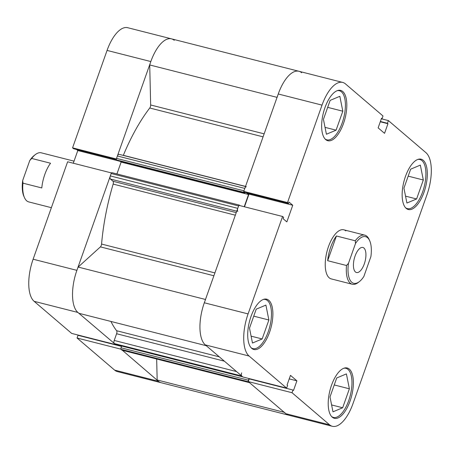 <?xml version="1.0" encoding="UTF-8"?>
<svg xmlns="http://www.w3.org/2000/svg" width="454" height="454" viewBox="0 0 454 454"><rect width="100%" height="100%" fill="white"/><g stroke="black" fill="none" stroke-linecap="round" stroke-linejoin="round"><path stroke-width="0.68" d="M301.677 72.748A34.203 14.727 104.3 0 0 298.902 71.272A34.203 14.727 104.3 0 0 277.139 97.383M174.257 40.321A34.203 14.727 104.3 0 0 171.476 38.845A34.203 14.727 104.3 0 0 149.712 64.956L150.66 104.976L264.137 133.851M277.059 97.366L149.712 64.956M235.331 215.19L113.154 184.097A135.547 58.367 104.3 0 0 101.565 244.059L214.895 272.899M263.076 136.847L149.746 108.007A135.547 58.367 104.3 0 0 123.346 155.313L245.523 186.407M110.929 321.443A135.547 58.367 104.3 0 0 116.621 330.728L219.333 356.867M246.346 186.73A2.531 1.09 104.3 0 0 244.814 188.41L117.393 155.983A2.531 1.09 -75.7 0 1 118.92 154.298L245.489 186.509M243.815 191.469A1.266 0.545 104.3 0 0 244.002 192.377L116.576 159.944A1.266 0.545 -75.7 0 1 116.542 158.389L243.963 190.816L244.814 188.41M244.002 192.377L244.814 193.069L245.064 192.371M246.471 192.729L248.548 194.505L244.224 206.723M240.064 205.668L239.474 205.163A1.266 0.545 104.3 0 0 239.371 205.106A1.266 0.545 104.3 0 0 238.906 205.373M236.744 211.195L110.401 179.041A2.531 1.09 -75.7 0 1 110.328 175.925L111.179 173.519L238.605 205.946L237.754 208.352A2.531 1.09 104.3 0 0 237.828 211.473M205.566 299.492A34.203 14.727 104.3 0 0 206.661 345.812M241.647 372.876A2.531 1.09 104.3 0 0 241.721 375.997L114.294 343.57A2.531 1.09 -75.7 0 1 114.221 340.449L116.599 333.741A2.531 1.09 104.3 0 0 116.621 330.728M115.441 344.416A1.266 0.545 -75.7 0 1 115.327 344.416A1.266 0.545 -75.7 0 1 115.22 344.359L242.646 376.792L241.721 375.997M249.03 378.551L248.446 380.214A1.266 0.545 104.3 0 0 248.31 381.417M249.501 382.648L122.188 350.25A2.531 1.09 -75.7 0 1 121.984 350.142L121.053 349.347L248.48 381.774L249.405 382.569A2.531 1.09 104.3 0 0 249.615 382.677M284.59 412.402A34.203 14.727 104.3 0 0 288.596 415.155A34.203 14.727 -75.7 0 1 285.816 413.679L329.581 424.819L292.018 392.716L248.247 381.576L285.816 413.679M156.67 359.023L157.163 379.975A34.203 14.727 104.3 0 0 161.17 382.728A34.203 14.727 104.3 0 1 158.389 381.252L120.883 348.984M121.053 349.347A1.266 0.545 -75.7 0 1 121.019 347.787L248.446 380.214M121.644 346.022L121.019 347.787M115.22 344.359L114.294 343.57M213.885 275.76L100.408 246.885L78.145 267.066A34.203 14.727 104.3 0 0 79.24 313.379L206.281 345.71M100.408 246.885A2.531 1.09 104.3 0 0 101.565 244.059M113.154 184.097A2.531 1.09 104.3 0 0 112.989 181.254L236.245 212.62M110.401 179.041L112.989 181.254M111.179 173.519A1.266 0.545 -75.7 0 1 111.945 172.679A1.266 0.545 -75.7 0 1 112.047 172.73M120.321 161.386L121.127 162.078L116.922 173.944M116.576 159.944L117.393 160.642L244.814 193.069M116.542 158.389L117.393 155.983M149.746 108.007A2.531 1.09 104.3 0 0 150.66 104.976M284.204 412.306L157.163 379.975M205.486 299.475L78.145 267.066M248.548 194.505L121.127 162.078M263.32 299.453A25.339 10.907 -75.7 0 1 265.437 299.515A25.339 10.907 -75.7 0 1 267.491 300.61A25.339 10.907 -75.7 0 1 269.052 329.309A25.339 10.907 -75.7 0 1 252.935 348.621A25.339 10.907 -75.7 0 1 251.051 347.673M337.26 90.658A25.339 10.907 -75.7 0 1 339.371 90.721A25.339 10.907 -75.7 0 1 341.431 91.816A25.339 10.907 -75.7 0 1 342.986 120.514A25.339 10.907 -75.7 0 1 326.874 139.832A25.339 10.907 -75.7 0 1 324.99 138.879M417.765 159.45A25.339 10.907 -75.7 0 1 419.876 159.519A25.339 10.907 -75.7 0 1 421.936 160.608A25.339 10.907 -75.7 0 1 423.491 189.312A25.339 10.907 -75.7 0 1 407.38 208.624A25.339 10.907 -75.7 0 1 405.49 207.671M343.826 368.245A25.339 10.907 -75.7 0 1 345.937 368.313A25.339 10.907 -75.7 0 1 347.997 369.403A25.339 10.907 -75.7 0 1 349.552 398.107A25.339 10.907 -75.7 0 1 333.44 417.419A25.339 10.907 -75.7 0 1 331.556 416.466M342.747 91.509A25.969 11.185 104.3 0 0 340.636 90.391A25.969 11.185 104.3 0 0 324.122 110.186A25.969 11.185 104.3 0 0 325.717 139.605A25.969 11.185 104.3 0 0 327.828 140.723A25.969 11.185 104.3 0 0 344.342 120.929A25.969 11.185 104.3 0 0 342.747 91.509M268.808 300.304A25.969 11.185 104.3 0 0 266.697 299.186A25.969 11.185 104.3 0 0 250.182 318.98A25.969 11.185 104.3 0 0 251.777 348.4A25.969 11.185 104.3 0 0 253.888 349.518A25.969 11.185 104.3 0 0 270.402 329.723A25.969 11.185 104.3 0 0 268.808 300.304M349.313 369.102A25.969 11.185 104.3 0 0 347.202 367.978A25.969 11.185 104.3 0 0 330.688 387.778A25.969 11.185 104.3 0 0 332.283 417.192A25.969 11.185 104.3 0 0 334.394 418.316A25.969 11.185 104.3 0 0 350.908 398.516A25.969 11.185 104.3 0 0 349.313 369.102M423.253 160.307A25.969 11.185 104.3 0 0 421.142 159.184A25.969 11.185 104.3 0 0 404.627 178.984A25.969 11.185 104.3 0 0 406.222 208.397A25.969 11.185 104.3 0 0 408.328 209.521A25.969 11.185 104.3 0 0 424.842 189.721A25.969 11.185 104.3 0 0 423.253 160.307M352.321 284.266A25.339 10.907 -75.7 0 1 350.261 283.171A25.339 10.907 -75.7 0 1 346.504 265.499L348.462 263.377A24.068 10.363 104.3 0 0 359.25 281.713L358.121 282.575A25.339 10.907 -75.7 0 1 352.321 284.266L331.267 278.904A25.339 10.907 -75.7 0 1 329.207 277.814A25.339 10.907 -75.7 0 1 327.652 249.115A25.339 10.907 -75.7 0 1 343.763 229.798A25.339 10.907 -75.7 0 1 345.823 230.893M381.428 118.528L382.058 118.687L383.011 115.986L345.449 83.888A34.203 14.727 104.3 0 0 342.668 82.412A34.203 14.727 104.3 0 0 322.022 105.124L287.518 202.552L243.753 191.412L278.251 93.984A34.203 14.727 -75.7 0 1 298.902 71.272L171.476 38.845A34.203 14.727 104.3 0 0 150.83 61.557L116.326 158.985L72.561 147.845L107.065 50.417A34.203 14.727 -75.7 0 1 127.71 27.705L171.476 38.845M205.31 344.887A34.203 14.727 -75.7 0 1 204.317 302.778L238.815 205.35L282.587 216.49L248.083 313.918A34.203 14.727 104.3 0 0 249.081 356.021L205.31 344.887L242.879 376.985L286.644 388.125L249.081 356.021M382.058 118.687L381.53 118.239L378.125 127.858L384.549 133.345L387.954 123.726L387.432 123.278L388.386 120.582L381.337 118.789M282.587 216.49L283.625 217.375L283.143 218.737L286.854 221.904L292.751 205.248L289.039 202.081L288.557 203.443L287.518 202.552M292.018 392.716L292.972 390.02L293.494 390.468L296.905 380.849L290.481 375.362L287.076 384.981L287.598 385.429L286.644 388.125M329.581 424.819A34.203 14.727 104.3 0 0 332.362 426.295A34.203 14.727 104.3 0 0 353.008 403.583L426.947 194.789A34.203 14.727 104.3 0 0 425.948 152.68L388.386 120.582M248.247 381.576L249.206 378.88L292.972 390.02M244.49 206.791L248.985 194.113L247.748 193.052M288.557 203.443L244.791 192.303L243.753 191.412M248.985 194.113L292.751 205.248M289.226 378.897L296.905 380.849M380.282 121.774L387.954 123.726M380.384 121.485L387.432 123.278M330.001 396.938L336.715 377.972L346.402 373.903L349.376 388.794L342.662 407.76L332.975 411.829L330.001 396.938M342.662 407.76L331.596 404.94M349.376 388.794L334.246 384.947M403.935 188.143L410.654 169.177L420.342 165.108L423.315 180L416.602 198.966L406.915 203.034L403.935 188.143M416.602 198.966L405.536 196.145M423.315 180L408.186 176.152M323.435 119.345L330.149 100.385L339.842 96.31L342.815 111.207L336.096 130.167L326.409 134.236L323.435 119.345M336.096 130.167L325.036 127.353M342.815 111.207L327.68 107.354M249.496 328.14L256.209 309.18L265.902 305.105L268.876 320.002L262.162 338.962L252.469 343.031L249.496 328.14M262.162 338.962L251.096 336.147M268.876 320.002L253.741 316.149M115.452 344.558L71.687 333.418L34.118 301.32A34.203 14.727 -75.7 0 1 33.125 259.211L67.623 161.783L111.395 172.923L76.891 270.351A34.203 14.727 104.3 0 0 77.889 312.454L115.486 344.455M76.556 149.485L77.793 150.546L73.298 163.224M72.561 147.845L73.599 148.736L116.411 159.632M332.362 426.295L117.404 371.588A34.203 14.727 -75.7 0 1 114.624 370.112L77.061 338.014L120.826 349.149M121.519 346.385L78.014 335.313L77.061 338.014M117.359 160.614L77.793 150.546M51.376 207.677L28.772 201.922A25.339 10.907 -75.7 0 1 26.712 200.833A25.339 10.907 -75.7 0 1 24.488 197.666A25.339 10.907 -75.7 0 1 22.955 183.161L41.791 187.95A25.339 10.907 104.3 0 1 50.547 163.236L31.706 158.44A25.339 10.907 -75.7 0 1 35.469 154.508A25.339 10.907 -75.7 0 1 41.269 152.816L74.036 161.153M367.57 237.703A24.068 10.363 104.3 0 0 355.51 243.469L355.255 240.779A25.339 10.907 -75.7 0 1 364.817 235.155A25.339 10.907 -75.7 0 1 366.877 236.25A25.339 10.907 -75.7 0 1 369.102 239.417L369.687 240.711A24.068 10.363 104.3 0 0 367.57 237.703M363.909 248.026A12.922 5.562 104.3 0 0 362.859 247.47A12.922 5.562 104.3 0 0 354.648 257.322A12.922 5.562 104.3 0 0 355.437 271.957A12.922 5.562 104.3 0 0 356.486 272.514A12.922 5.562 104.3 0 0 364.704 262.662A12.922 5.562 104.3 0 0 363.909 248.026M359.25 281.713A24.068 10.363 104.3 0 0 363.841 276.514L370.89 256.606A24.068 10.363 104.3 0 0 369.687 240.711M348.462 263.377L355.51 243.469M327.663 260.704L336.42 235.989A25.339 10.907 104.3 0 0 327.663 260.704L346.504 265.499M336.42 235.989L355.255 240.779M22.955 183.161L22.7 180.471A24.068 10.363 104.3 0 0 23.903 196.372L24.488 197.666M22.7 180.471L29.748 160.563L31.706 158.44M35.469 154.508L34.339 155.37A24.068 10.363 104.3 0 0 29.748 160.563M224.367 361.168L116.599 333.741M114.221 340.449L236.551 371.582M121.984 350.142L249.405 382.569M110.328 175.925L237.754 208.352M204.317 302.778L248.083 313.918M322.022 105.124L278.251 93.984M77.889 312.454L34.118 301.32M150.83 61.557L107.065 50.417M114.624 370.112L158.389 381.252M33.125 259.211L76.891 270.351M242.691 376.831L115.327 344.416M111.945 172.679L239.371 205.106M252.935 348.621L251.669 348.297M326.874 139.832L325.603 139.509M407.38 208.624L406.109 208.301M333.44 417.419L332.169 417.095M298.902 71.272L342.668 82.412M345.937 368.313L344.665 367.99M419.876 159.519L418.605 159.195M339.371 90.721L338.099 90.397M265.437 299.515L264.166 299.192M343.763 229.798L364.817 235.155"/></g></svg>
